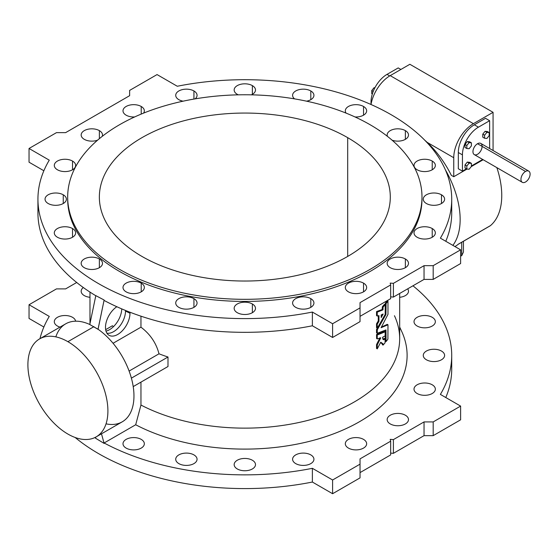 <?xml version="1.0" encoding="UTF-8"?>
<svg xmlns="http://www.w3.org/2000/svg" width="558" height="558" viewBox="0 0 558 558"><rect width="100%" height="100%" fill="white"/><g stroke="black" fill="none" stroke-linecap="round" stroke-linejoin="round"><path stroke-width="0.84" d="M391.123 114.697A206.892 119.447 180 0 1 451.715 199.157A206.892 119.447 180 0 1 440.381 238.154A206.892 119.447 0 0 0 391.123 114.697A206.892 119.447 0 0 0 177.277 86.253A206.892 119.447 180 0 1 391.123 114.697M451.373 206.021A206.892 119.447 180 0 1 445.786 241.272A206.892 119.447 0 0 0 451.715 212.884L451.715 199.157M451.373 362.275A206.892 119.447 180 0 1 445.786 397.533A206.892 119.447 0 0 0 451.715 369.138L451.715 355.411A206.892 119.447 180 0 1 440.381 394.408A206.892 119.447 0 0 0 412.948 285.801A206.892 119.447 180 0 1 451.715 355.411M433.182 435.652L424.038 435.652L393.404 453.333L390.663 453.11L393.404 453.333L424.038 435.652L424.038 421.925L433.182 421.925L460.608 406.091L440.381 394.408L460.608 406.091L433.182 421.925L424.038 421.925L393.404 439.613L424.038 421.925L424.038 435.652L433.182 435.652L433.182 421.925L433.182 435.652L460.608 419.818L433.182 435.652M43.866 327.016L29.044 318.458L29.044 304.738L49.271 316.414A206.892 119.447 0 0 0 39.974 338.678A206.892 119.447 180 0 1 49.271 316.414L29.044 304.738L56.47 288.898L29.044 304.738L29.044 318.458L43.866 327.016M312.375 482.042A206.892 119.447 180 0 1 75.156 437.493A206.892 119.447 0 0 0 312.375 482.042L312.375 468.315L332.603 479.992L360.036 464.158L360.036 458.878L390.663 441.197L390.209 439.348L393.404 439.613L393.404 453.333L393.404 439.613L390.209 439.348L390.663 441.197L360.036 458.878L360.036 464.158L332.603 479.992L312.375 468.315A206.892 119.447 180 0 1 104.123 442.982A206.892 119.447 0 0 0 312.375 468.315L312.375 482.042L332.603 493.718L312.375 482.042M360.036 477.885L332.603 493.718L332.603 479.992L332.603 493.718L360.036 477.885L360.036 464.158L360.036 477.885M390.663 454.916L360.036 472.605L390.663 454.916L390.663 441.197L390.663 454.916M94.734 437.625A206.892 119.447 0 0 0 95.781 438.253A206.892 119.447 180 0 1 94.734 437.625M65.614 288.898L56.47 288.898L65.614 288.898L76.704 282.494L65.614 288.898M84.286 295.594A10.665 6.159 180 0 1 83.316 287.53A10.665 6.159 0 0 0 81.161 291.234A10.665 6.159 0 0 0 84.286 295.594A10.665 6.159 0 0 0 89.984 297.302A10.665 6.159 180 0 1 84.286 295.594M57.425 326.025A10.665 6.159 180 0 1 60.508 316.079A10.665 6.159 180 0 1 75.609 321.192A10.665 6.159 0 0 0 64.554 315.521A10.665 6.159 0 0 0 54.3 321.673A10.665 6.159 0 0 0 57.425 326.025A10.665 6.159 0 0 0 59.992 327.121A10.665 6.159 180 0 1 57.425 326.025M399.674 327.379A162.28 93.688 180 0 1 332.198 434.368A162.28 93.688 180 0 1 135.692 424.757L104.123 442.982L104.123 443.415L95.816 438.386L95.502 437.249L95.816 438.386L104.123 443.415L104.123 442.982L135.692 424.757L140.958 405.038A154.845 89.399 0 0 0 307.646 420.446A154.845 89.399 0 0 0 399.674 338.734L399.674 293.459M417.14 326.025A10.665 6.159 180 0 1 421.918 315.723A10.665 6.159 180 0 1 434.989 323.27A10.665 6.159 180 0 1 417.14 326.025A10.665 6.159 0 0 0 428.767 327.365A10.665 6.159 0 0 0 435.352 321.673A10.665 6.159 0 0 0 424.68 315.514A10.665 6.159 0 0 0 414.015 321.673A10.665 6.159 0 0 0 417.14 326.025M417.14 393.509A10.665 6.159 180 0 1 421.918 383.2A10.665 6.159 180 0 1 434.989 390.746A10.665 6.159 180 0 1 417.14 393.509A10.665 6.159 0 0 0 428.767 394.841A10.665 6.159 0 0 0 435.352 389.149A10.665 6.159 0 0 0 424.68 382.99A10.665 6.159 0 0 0 414.015 389.149A10.665 6.159 0 0 0 417.14 393.509M348.443 448.095A10.665 6.159 180 0 1 353.221 437.793A10.665 6.159 180 0 1 366.285 445.34A10.665 6.159 180 0 1 348.443 448.095A10.665 6.159 0 0 0 360.063 449.434A10.665 6.159 0 0 0 366.648 443.743A10.665 6.159 0 0 0 355.983 437.584A10.665 6.159 0 0 0 345.318 443.743A10.665 6.159 0 0 0 348.443 448.095M237.283 468.95A10.665 6.159 180 0 1 242.067 458.648A10.665 6.159 180 0 1 255.132 466.188A10.665 6.159 180 0 1 237.283 468.95A10.665 6.159 0 0 0 248.91 470.282A10.665 6.159 0 0 0 255.494 464.598A10.665 6.159 0 0 0 244.829 458.439A10.665 6.159 0 0 0 234.158 464.598A10.665 6.159 0 0 0 237.283 468.95M126.129 448.095A10.665 6.159 180 0 1 130.907 437.793A10.665 6.159 180 0 1 143.971 445.34A10.665 6.159 180 0 1 126.129 448.095A10.665 6.159 0 0 0 137.749 449.434A10.665 6.159 0 0 0 144.341 443.743A10.665 6.159 0 0 0 133.669 437.584A10.665 6.159 0 0 0 123.004 443.743A10.665 6.159 0 0 0 126.129 448.095M178.846 463.607A10.665 6.159 180 0 1 183.624 453.305A10.665 6.159 180 0 1 196.695 460.845A10.665 6.159 180 0 1 178.846 463.607A10.665 6.159 0 0 0 190.473 464.94A10.665 6.159 0 0 0 197.058 459.248A10.665 6.159 0 0 0 186.386 453.089A10.665 6.159 0 0 0 175.721 459.248A10.665 6.159 0 0 0 178.846 463.607M295.719 463.607A10.665 6.159 180 0 1 300.504 453.305A10.665 6.159 180 0 1 313.568 460.845A10.665 6.159 180 0 1 295.719 463.607A10.665 6.159 0 0 0 307.346 464.94A10.665 6.159 0 0 0 313.931 459.248A10.665 6.159 0 0 0 303.266 453.089A10.665 6.159 0 0 0 292.594 459.248A10.665 6.159 0 0 0 295.719 463.607M390.279 423.94A10.665 6.159 180 0 1 395.057 413.638A10.665 6.159 180 0 1 408.128 421.185A10.665 6.159 180 0 1 390.279 423.94A10.665 6.159 0 0 0 401.906 425.28A10.665 6.159 0 0 0 408.491 419.588A10.665 6.159 0 0 0 397.819 413.429A10.665 6.159 0 0 0 387.154 419.588A10.665 6.159 0 0 0 390.279 423.94M426.396 359.77A10.665 6.159 180 0 1 431.174 349.461A10.665 6.159 180 0 1 444.245 357.008A10.665 6.159 180 0 1 426.396 359.77A10.665 6.159 0 0 0 438.023 361.103A10.665 6.159 0 0 0 444.607 355.411A10.665 6.159 0 0 0 433.936 349.252A10.665 6.159 0 0 0 423.271 355.411A10.665 6.159 0 0 0 426.396 359.77M407.654 288.849A10.665 6.159 180 0 1 399.674 297.302A10.665 6.159 0 0 0 408.491 291.234A10.665 6.159 0 0 0 407.654 288.849M370.094 124.72A177.151 102.274 0 0 0 73.712 170.574A177.151 102.274 0 0 0 290.676 295.838A177.151 102.274 0 0 0 370.094 124.72A177.151 102.274 180 0 1 421.981 197.044A177.151 102.274 180 0 1 244.829 299.318A177.151 102.274 180 0 1 67.678 197.044A177.151 102.274 180 0 1 177.032 102.553A177.151 102.274 180 0 1 370.094 124.72M347.69 137.659A145.471 83.986 180 0 1 282.481 278.17A145.471 83.986 180 0 1 104.311 175.31A145.471 83.986 180 0 1 347.69 137.659A145.471 83.986 0 0 0 189.155 119.454A145.471 83.986 0 0 0 99.359 197.044A145.471 83.986 0 0 0 244.829 281.03A145.471 83.986 0 0 0 390.3 197.044A145.471 83.986 0 0 0 347.69 137.659L347.69 256.429L347.69 137.659M387.008 74.381L398.21 67.916L387.008 74.381A22.627 13.064 120 0 0 371.007 102.093A22.627 13.064 -60 0 1 387.008 74.381L389.693 75.93L387.008 74.381M371.007 104.492L371.007 102.093L371.007 104.492A27.802 16.049 -60 0 1 390.209 75.63L409.865 64.282L493.07 112.318L473.414 123.667A27.802 16.049 120 0 0 453.752 157.719L453.752 176.719L467.025 169.06L453.752 176.719L453.752 157.719A27.802 16.049 -60 0 1 473.414 123.667L390.209 75.63A27.802 16.049 120 0 0 371.014 104.499M462.436 171.139L466.453 168.823L462.436 171.139L458.327 168.76L458.327 152.508A22.627 13.064 -60 0 1 474.328 124.79L485.523 118.324L489.638 120.702L478.443 127.168A22.627 13.064 120 0 0 462.436 154.88L462.436 171.139L462.436 154.88A22.627 13.064 -60 0 1 478.443 127.168L489.638 120.702L489.638 148.533L489.638 120.702L485.523 118.324L474.328 124.79L478.443 127.168L474.328 124.79A22.627 13.064 120 0 0 458.327 152.508L462.436 154.88L458.327 152.508L458.327 168.76L462.436 171.139M471.405 165.963L482.684 159.448L471.405 165.963M465.002 167.986L465.002 164.938L467.29 162.092L469.578 162.301L467.29 162.092L469.118 163.152L466.83 165.991L466.83 169.039L469.118 169.248L471.405 166.403L471.405 163.355L469.118 163.152L471.405 163.355L469.578 162.301L471.405 163.355L471.405 166.403L469.118 169.248L466.83 169.039L465.002 167.986L466.83 169.039L466.83 165.991L465.002 164.938L465.002 167.986M528.761 171.125L480.759 143.406A6.466 3.732 120 0 0 477.522 143.727L525.531 171.439L477.522 143.727A6.466 3.732 -60 0 1 481.484 149.363A6.466 3.732 -60 0 1 473.568 153.931A6.466 3.732 -60 0 1 477.522 143.727A6.466 3.732 120 0 0 473.303 149.425A6.466 3.732 120 0 0 474.293 154.608L522.295 182.32A6.466 3.732 -60 0 1 521.305 177.137A6.466 3.732 -60 0 1 525.531 171.439A6.466 3.732 120 0 0 521.57 181.643A6.466 3.732 120 0 0 529.486 177.074A6.466 3.732 120 0 0 525.531 171.439A6.466 3.732 -60 0 1 528.761 171.125A6.466 3.732 -60 0 1 528.761 178.588A6.466 3.732 -60 0 1 522.295 182.32M482.782 137.191L482.782 134.143L485.069 131.297L487.357 131.507L485.069 131.297L482.782 134.143L484.609 135.196L484.609 138.244L486.897 138.454L489.185 135.608L489.185 132.56L486.897 132.358L484.609 135.196L486.897 132.358L485.069 131.297L486.897 132.358L489.185 132.56L487.357 131.507L489.185 132.56L489.185 135.608L486.897 138.454L484.609 138.244L482.782 137.191L484.609 138.244L484.609 135.196L482.782 134.143L482.782 137.191M465.002 147.458L465.002 144.41L467.29 141.565L469.578 141.767L467.29 141.565L469.118 142.618L466.83 145.464L466.83 148.512L469.118 148.714L471.405 145.875L471.405 142.827L469.118 142.618L471.405 142.827L469.578 141.767L471.405 142.827L471.405 145.875L469.118 148.714L466.83 148.512L465.002 147.458L466.83 148.512L466.83 145.464L465.002 144.41L465.002 147.458M493.07 150.514L493.07 112.318L493.07 150.514M471.21 166.64L483.172 159.734L471.21 166.64M454.923 246.552L455.021 246.496A71.117 41.062 -120 0 0 458.453 244.09L490.454 225.613A71.117 41.062 -120 0 0 496.857 167.63A71.117 41.062 60 0 1 490.454 225.613A9.695 5.601 60 0 1 489.471 226.185M424.589 140.023L427.142 142.353L453.752 157.719L427.142 142.353A71.117 41.062 60 0 1 451.317 175.317L453.752 176.719L451.317 175.317A71.117 41.062 -120 0 0 427.142 142.353L424.589 140.023M409.865 64.282L390.209 75.63L473.414 123.667L493.07 112.318L409.865 64.282M445.424 169.911A71.117 41.062 60 0 1 452.873 245.367A71.117 41.062 -120 0 0 445.424 169.911M457.985 244.418L489.987 225.941A9.695 5.601 -120 0 0 490.454 225.613L458.453 244.09M463.44 241.265L463.44 252L463.44 241.265M461.703 255.745L463.44 252L461.703 255.745L461.703 242.27L461.703 255.745L460.608 255.913L461.703 255.745M371.454 102.351L371.007 102.093L371.454 102.351M400.888 69.464L398.21 67.916L400.888 69.464M469.118 163.152L467.29 162.092L465.002 164.938L466.83 165.991L469.118 163.152M469.118 142.618L467.29 141.565L465.002 144.41L466.83 145.464L469.118 142.618M374.027 87.718L371.74 90.563L373.225 91.421L371.74 90.563L371.74 93.611L372.332 93.953L371.74 93.611L371.74 90.563L374.027 87.718L374.718 88.115L374.027 87.718L374.885 87.794L374.027 87.718M167.993 357.015L167.993 366.515L167.993 357.015L131.388 378.143L167.993 357.015A154.845 89.399 180 0 1 159.002 353.807A154.845 89.399 0 0 0 167.993 357.015M140.958 382.125L140.958 405.038L140.958 382.125M140.958 316.184L140.958 327.176C150.207 334.172 156.219 343.051 159.002 353.807C156.219 343.051 150.207 334.172 140.958 327.176L113.065 343.282L140.958 327.176L140.958 316.184M385.292 303.468L385.397 303.147A154.845 89.399 0 0 0 387.224 300.776L387.908 301.174A154.845 89.399 180 0 1 386.08 303.545L385.948 314.496L377.222 329.931L377.264 333.272L385.962 329.931L386.08 341.552A154.845 89.399 -0 0 0 387.908 339.18L387.991 324.777L381.072 327.72L387.984 314.356L387.97 301.132L387.984 314.356L381.072 327.72L387.991 324.777L387.908 339.18A154.845 89.399 180 0 1 386.08 341.552L385.962 329.931L377.264 333.272L377.299 329.687L376.615 329.29L378.861 325.684L376.594 329.325L377.299 329.687L385.948 314.496L386.08 303.545A154.845 89.399 0 0 0 387.908 301.174L387.224 300.776A154.845 89.399 180 0 1 385.397 303.147L386.08 303.545L385.292 303.468L385.983 303.866L385.292 303.468L385.292 313.91L385.292 303.468M381.372 327.1L387.259 324.358L387.943 324.756L387.259 324.358L381.372 327.1M385.397 341.154L385.292 330.217L385.292 341.098L385.983 341.489M376.615 332.875L376.594 329.325L377.222 329.931L376.538 329.534L376.538 332.77L377.222 333.168L376.538 332.805L377.264 333.272M385.201 314.224L385.913 314.566L385.201 314.224M376.615 338.511L377.229 338.866L376.538 338.406L377.222 338.804L377.222 335.1L376.538 334.702L377.222 335.1L377.396 334.758L376.713 334.368L377.396 334.758L385.139 331.815L384.448 331.417L376.545 334.633L376.615 338.511L376.671 334.388L384.448 331.417L385.139 331.815L377.229 335.03L377.236 338.88L380.758 337.862L377.25 344.921L377.236 348.834L380.751 342.187L382.99 343.805L383.123 345.046A154.845 89.399 -0 0 0 385.097 342.765L385.09 338.776C383.576 340.401 382.739 339.92 382.579 337.311L385.125 335.888L385.166 331.808L385.125 335.888L382.579 337.276L383.304 339.634L385.09 338.776L384.518 338.434M385.09 338.776L384.406 338.378L382.99 339.334L384.441 338.343L385.187 338.748L385.097 342.765A154.845 89.399 180 0 1 383.123 345.046L382.99 343.805L381.86 343.637L380.751 342.187L377.257 348.862L377.278 344.844L376.594 344.453L380.019 337.688L376.559 344.544L377.278 344.844L380.758 337.862L377.264 338.901M382.439 344.649L382.328 343.812L382.328 344.586L383.011 344.983L382.342 344.663L383.011 344.983M376.65 348.457L376.559 344.544L377.222 345.06L376.538 344.663L376.538 348.366L377.222 348.764L376.692 348.408M382.439 306.642A154.845 89.399 0 0 0 384.406 304.361L385.097 304.752A154.845 89.399 180 0 1 383.123 307.039L382.893 309.906L377.229 312.152L377.236 316.002L378.959 315.626L378.945 321.387L377.229 324.233L377.271 328.111L385.18 314.461L385.201 304.787L385.18 314.461L377.313 328.104L377.229 324.233L378.959 321.282L378.959 315.626L377.264 316.03L376.538 315.528L376.566 311.685L382.174 309.537L382.349 306.816L383.123 307.039A154.845 89.399 0 0 0 385.097 304.752L384.406 304.361A154.845 89.399 180 0 1 382.439 306.642L383.011 307.353L382.439 306.642M376.622 327.706L376.545 323.835L378.268 320.92L378.268 315.723L378.268 320.892L378.959 321.282L378.268 320.892L378.882 321.534L378.198 321.136L376.615 323.654L377.299 324.052L376.566 323.766L377.222 324.303L376.538 323.905L376.538 327.609L377.222 328.006L376.671 327.672M376.615 315.633L377.264 316.03M424.038 279.398L424.038 265.671L393.404 283.352L393.404 297.079L424.038 279.398L393.404 297.079L390.663 296.856L393.404 297.079L393.404 283.352L424.038 265.671L433.182 265.671L460.608 249.831L440.381 238.154L460.608 249.831L460.608 263.557L433.182 279.398L424.038 279.398L433.182 279.398L433.182 265.671L424.038 265.671L424.038 279.398M312.375 325.781L312.375 312.055A206.892 119.447 180 0 1 37.937 199.157A206.892 119.447 180 0 1 49.271 160.16A206.892 119.447 0 0 0 98.536 283.617A206.892 119.447 0 0 0 312.375 312.055L332.603 323.738L360.036 307.897L360.036 302.624L390.663 284.936L390.209 283.087L393.404 283.352L390.209 283.087L390.663 284.936L360.036 302.624L360.036 321.624L332.603 337.464L312.375 325.781A206.892 119.447 180 0 1 104.123 300.448A206.892 119.447 0 0 0 312.375 325.781L332.603 337.464L360.036 321.624L360.036 307.897L332.603 323.738L332.603 337.464L332.603 323.738L312.375 312.055L312.375 325.781M37.937 199.157L37.937 212.884A206.892 119.447 0 0 0 95.795 295.733A206.892 119.447 180 0 1 38.279 206.021M96.185 436.872A56.574 32.664 60 0 1 39.618 404.208A56.574 32.664 60 0 1 39.618 338.887A56.574 32.664 60 0 1 67.902 341.684L93.96 326.639L67.902 341.684A56.574 32.664 60 0 1 104.862 391.535A56.574 32.664 60 0 1 96.185 436.872L122.244 421.827A56.574 32.664 -120 0 0 131.66 379.14A56.574 32.664 -120 0 0 98.075 329.262L89.789 324.547L95.816 295.635L104.123 300.016L98.075 329.262A56.574 32.664 60 0 1 133.753 391.109A56.574 32.664 60 0 1 106.041 423.843M129.107 371.063L159.002 353.807L129.107 371.063M105.999 331.131A17.319 10.002 120 0 0 121.749 308.895A17.319 10.002 -60 0 1 105.999 331.131M129.979 313.233A17.319 10.002 -60 0 1 118.038 334.27A17.319 10.002 -60 0 1 105.504 328.062A17.319 10.002 -60 0 1 116.831 306.726A17.319 10.002 120 0 0 106.39 321.52A17.319 10.002 120 0 0 108.552 334.967A17.319 10.002 120 0 0 122.069 331.027A17.319 10.002 120 0 0 129.979 313.233A17.319 10.002 120 0 0 129.944 312.222A17.319 10.002 -60 0 1 129.979 313.233L125.508 311.071A16.81 9.702 120 0 0 125.494 310.457A16.81 9.702 -60 0 1 125.508 311.071L129.979 313.233M101.486 433.81L104.123 443.415L101.486 433.81M55.828 336.872A56.574 32.664 60 0 1 89.803 324.491A56.574 32.664 -120 0 0 65.677 323.842L39.618 338.887M112.423 325.746L105.664 329.652L112.423 325.746A154.845 89.399 0 0 0 113.427 326.688A154.845 89.399 180 0 1 112.423 325.746M394.457 315.723A154.845 89.399 180 0 1 325.488 415.047A154.845 89.399 180 0 1 140.958 405.038L135.692 424.757A162.28 93.688 0 0 0 329.199 435.442A162.28 93.688 0 0 0 401.641 331.299L399.674 327.03M390.663 298.663L360.036 316.344L390.663 298.663L390.663 284.936L390.663 298.663M43.866 170.762L29.044 162.204L43.866 170.762M29.044 148.477L49.271 160.16L29.044 148.477L29.044 162.204L29.044 148.477L56.47 132.644L29.044 148.477M65.614 132.644L56.47 132.644L65.614 132.644L129.623 95.69L65.614 132.644M129.623 90.41L129.623 95.69L129.623 90.41L157.049 74.577L129.623 90.41M177.277 86.253L157.049 74.577L177.277 86.253M72.512 228.543A10.665 6.159 180 0 1 67.734 238.845A10.665 6.159 180 0 1 54.67 231.298A10.665 6.159 180 0 1 72.512 228.543A10.665 6.159 0 0 0 60.892 227.204A10.665 6.159 0 0 0 54.3 232.895A10.665 6.159 0 0 0 64.972 239.054A10.665 6.159 0 0 0 75.637 232.895A10.665 6.159 0 0 0 72.512 228.543L72.512 237.248L72.512 228.543M63.256 194.798A10.665 6.159 180 0 1 58.478 205.107A10.665 6.159 180 0 1 45.414 197.56A10.665 6.159 180 0 1 63.256 194.798A10.665 6.159 0 0 0 51.636 193.466A10.665 6.159 0 0 0 45.045 199.157A10.665 6.159 0 0 0 55.716 205.316A10.665 6.159 0 0 0 66.381 199.157A10.665 6.159 0 0 0 63.256 194.798L63.256 203.51L63.256 194.798M72.512 161.06A10.665 6.159 180 0 1 67.734 171.369A10.665 6.159 180 0 1 54.67 163.822A10.665 6.159 180 0 1 72.512 161.06A10.665 6.159 0 0 0 60.892 159.727A10.665 6.159 0 0 0 54.3 165.419A10.665 6.159 0 0 0 64.972 171.578A10.665 6.159 0 0 0 75.637 165.419A10.665 6.159 0 0 0 72.512 161.06L72.512 169.772L72.512 161.06M99.373 130.628A10.665 6.159 180 0 1 102.233 136.361A10.665 6.159 0 0 0 102.498 134.98A10.665 6.159 0 0 0 99.373 130.628A10.665 6.159 0 0 0 87.752 129.289A10.665 6.159 0 0 0 81.161 134.98A10.665 6.159 0 0 0 86.72 140.386A10.665 6.159 0 0 0 97.601 140.163A10.665 6.159 180 0 1 83.295 138.67A10.665 6.159 180 0 1 84.844 130.328A10.665 6.159 180 0 1 99.373 130.628L99.373 138.663L99.373 130.628M141.216 106.473A10.665 6.159 180 0 1 143.566 113.121A10.665 6.159 0 0 0 144.341 110.826A10.665 6.159 0 0 0 141.216 106.473A10.665 6.159 0 0 0 129.589 105.134A10.665 6.159 0 0 0 123.004 110.826A10.665 6.159 0 0 0 134.638 116.957A10.665 6.159 180 0 1 123.639 108.733A10.665 6.159 180 0 1 141.216 106.473L141.216 114.083L141.216 106.473M193.933 90.961A10.665 6.159 180 0 1 195.091 98.885A10.665 6.159 0 0 0 197.058 95.32A10.665 6.159 0 0 0 193.933 90.961A10.665 6.159 0 0 0 182.306 89.629A10.665 6.159 0 0 0 175.721 95.32A10.665 6.159 0 0 0 183.101 101.179A10.665 6.159 180 0 1 177.291 92.105A10.665 6.159 180 0 1 193.933 90.961L193.933 99.08L193.933 90.961M252.369 85.618A10.665 6.159 180 0 1 251.372 94.839A10.665 6.159 0 0 0 255.494 89.971A10.665 6.159 0 0 0 252.369 85.618A10.665 6.159 0 0 0 240.742 84.286A10.665 6.159 0 0 0 234.158 89.971A10.665 6.159 0 0 0 238.28 94.839A10.665 6.159 180 0 1 236.829 85.897A10.665 6.159 180 0 1 252.369 85.618L252.369 94.33L252.369 85.618M310.806 90.961A10.665 6.159 180 0 1 306.551 101.179A10.665 6.159 0 0 0 313.931 95.32A10.665 6.159 0 0 0 310.806 90.961A10.665 6.159 0 0 0 299.186 89.629A10.665 6.159 0 0 0 292.594 95.32A10.665 6.159 0 0 0 294.568 98.885A10.665 6.159 180 0 1 296.382 90.612A10.665 6.159 180 0 1 310.806 90.961L310.806 99.673L310.806 90.961M363.53 106.473A10.665 6.159 180 0 1 365.643 113.441A10.665 6.159 180 0 1 355.014 116.957A10.665 6.159 0 0 0 366.648 110.826A10.665 6.159 0 0 0 363.53 106.473A10.665 6.159 0 0 0 351.903 105.134A10.665 6.159 0 0 0 345.318 110.826A10.665 6.159 0 0 0 346.086 113.121A10.665 6.159 180 0 1 350.103 105.685A10.665 6.159 180 0 1 363.53 106.473L363.53 115.178L363.53 106.473M405.366 130.628A10.665 6.159 180 0 1 406.126 138.844A10.665 6.159 180 0 1 392.051 140.163A10.665 6.159 0 0 0 402.932 140.386A10.665 6.159 0 0 0 408.491 134.98A10.665 6.159 0 0 0 405.366 130.628A10.665 6.159 0 0 0 393.739 129.289A10.665 6.159 0 0 0 387.154 134.98A10.665 6.159 0 0 0 387.426 136.361A10.665 6.159 180 0 1 392.651 129.589A10.665 6.159 180 0 1 405.366 130.628L405.366 139.333L405.366 130.628M432.227 161.06A10.665 6.159 180 0 1 427.442 171.369A10.665 6.159 180 0 1 414.378 163.822A10.665 6.159 180 0 1 432.227 161.06A10.665 6.159 0 0 0 420.599 159.727A10.665 6.159 0 0 0 414.015 165.419A10.665 6.159 0 0 0 424.68 171.578A10.665 6.159 0 0 0 435.352 165.419A10.665 6.159 0 0 0 432.227 161.06L432.227 169.772L432.227 161.06M441.483 194.798A10.665 6.159 180 0 1 436.698 205.107A10.665 6.159 180 0 1 423.634 197.56A10.665 6.159 180 0 1 441.483 194.798A10.665 6.159 0 0 0 429.855 193.466A10.665 6.159 0 0 0 423.271 199.157A10.665 6.159 0 0 0 433.936 205.316A10.665 6.159 0 0 0 444.607 199.157A10.665 6.159 0 0 0 441.483 194.798L441.483 203.51L441.483 194.798M432.227 228.543A10.665 6.159 180 0 1 427.442 238.845A10.665 6.159 180 0 1 414.378 231.298A10.665 6.159 180 0 1 432.227 228.543A10.665 6.159 0 0 0 420.599 227.204A10.665 6.159 0 0 0 414.015 232.895A10.665 6.159 0 0 0 424.68 239.054A10.665 6.159 0 0 0 435.352 232.895A10.665 6.159 0 0 0 432.227 228.543L432.227 237.248L432.227 228.543M405.366 258.975A10.665 6.159 180 0 1 400.581 269.284A10.665 6.159 180 0 1 387.517 261.737A10.665 6.159 180 0 1 405.366 258.975A10.665 6.159 0 0 0 393.739 257.643A10.665 6.159 0 0 0 387.154 263.334A10.665 6.159 0 0 0 397.819 269.493A10.665 6.159 0 0 0 408.491 263.334A10.665 6.159 0 0 0 405.366 258.975L405.366 267.687L405.366 258.975M363.53 283.129A10.665 6.159 180 0 1 358.745 293.438A10.665 6.159 180 0 1 345.681 285.891A10.665 6.159 180 0 1 363.53 283.129A10.665 6.159 0 0 0 351.903 281.797A10.665 6.159 0 0 0 345.318 287.489A10.665 6.159 0 0 0 355.983 293.647A10.665 6.159 0 0 0 366.648 287.489A10.665 6.159 0 0 0 363.53 283.129L363.53 291.841L363.53 283.129M310.806 298.642A10.665 6.159 180 0 1 306.028 308.944A10.665 6.159 180 0 1 292.964 301.404A10.665 6.159 180 0 1 310.806 298.642A10.665 6.159 0 0 0 299.186 297.302A10.665 6.159 0 0 0 292.594 302.994A10.665 6.159 0 0 0 303.266 309.153A10.665 6.159 0 0 0 313.931 302.994A10.665 6.159 0 0 0 310.806 298.642L310.806 307.346L310.806 298.642M252.369 303.984A10.665 6.159 180 0 1 247.585 314.287A10.665 6.159 180 0 1 234.52 306.747A10.665 6.159 180 0 1 252.369 303.984A10.665 6.159 0 0 0 240.742 302.645A10.665 6.159 0 0 0 234.158 308.337A10.665 6.159 0 0 0 244.829 314.496A10.665 6.159 0 0 0 255.494 308.337A10.665 6.159 0 0 0 252.369 303.984L252.369 312.696L252.369 303.984M193.933 298.642A10.665 6.159 180 0 1 189.148 308.944A10.665 6.159 180 0 1 176.084 301.404A10.665 6.159 180 0 1 193.933 298.642A10.665 6.159 0 0 0 182.306 297.302A10.665 6.159 0 0 0 175.721 302.994A10.665 6.159 0 0 0 186.386 309.153A10.665 6.159 0 0 0 197.058 302.994A10.665 6.159 0 0 0 193.933 298.642L193.933 307.346L193.933 298.642M141.216 283.129A10.665 6.159 180 0 1 136.431 293.438A10.665 6.159 180 0 1 123.367 285.891A10.665 6.159 180 0 1 141.216 283.129A10.665 6.159 0 0 0 129.589 281.797A10.665 6.159 0 0 0 123.004 287.489A10.665 6.159 0 0 0 133.669 293.647A10.665 6.159 0 0 0 144.341 287.489A10.665 6.159 0 0 0 141.216 283.129L141.216 291.841L141.216 283.129M99.373 258.975A10.665 6.159 180 0 1 94.595 269.284A10.665 6.159 180 0 1 81.531 261.737A10.665 6.159 180 0 1 99.373 258.975A10.665 6.159 0 0 0 87.752 257.643A10.665 6.159 0 0 0 81.161 263.334A10.665 6.159 0 0 0 91.833 269.493A10.665 6.159 0 0 0 102.498 263.334A10.665 6.159 0 0 0 99.373 258.975L99.373 267.687L99.373 258.975M421.967 198.097A177.151 102.274 180 0 1 244.829 301.432A177.151 102.274 180 0 1 67.685 198.097M67.678 197.044L67.678 199.157A177.151 102.274 0 0 0 244.829 301.432A177.151 102.274 0 0 0 421.981 199.157L421.981 197.044M104.123 300.016L95.816 295.635L89.789 324.547L98.02 329.297L104.123 300.016M133.216 386.596L167.993 366.515L133.216 386.596M460.608 263.557L460.608 249.831L433.182 265.671L433.182 279.398L460.608 263.557M460.608 419.818L460.608 406.091L460.608 419.818M376.552 332.847L377.257 333.272M385.306 341.168L386.01 341.587M387.287 324.358L387.991 324.777M387.97 301.132L387.294 300.741M377.292 348.869L376.608 348.471M380.528 342.598L381.86 343.637M382.342 344.663L383.046 345.081M384.483 338.336L385.187 338.748M384.511 331.487L385.187 331.836M376.552 338.483L377.257 338.901M381.163 314.998L383.165 314.021L381.212 317.537L381.163 314.998L381.247 317.53L383.165 314.021L381.163 314.998M376.552 315.605L377.257 316.023M376.559 327.692L377.271 328.111M384.483 304.326L385.187 304.738M382.328 309.188L383.011 309.585L383.011 307.353L382.328 306.956L382.174 309.537L383.011 309.627L382.328 309.188M376.713 311.49L377.396 311.887L382.858 309.934L382.174 309.537L376.713 311.49L377.222 312.222L376.713 311.49M376.538 315.528L377.222 315.926L377.222 312.222L376.538 311.824L376.538 315.528M382.181 314.321L381.163 316.128L382.181 314.321M67.902 341.684A56.574 32.664 -120 0 0 33.257 390.97A56.574 32.664 -120 0 0 102.546 430.971A56.574 32.664 -120 0 0 67.902 341.684M106.885 333.126A16.81 9.702 120 0 0 119.154 326.883A16.81 9.702 120 0 0 125.508 311.071A16.81 9.702 -60 0 1 119.154 326.883A16.81 9.702 -60 0 1 106.885 333.126M89.984 292.099L89.984 323.619"/></g></svg>
